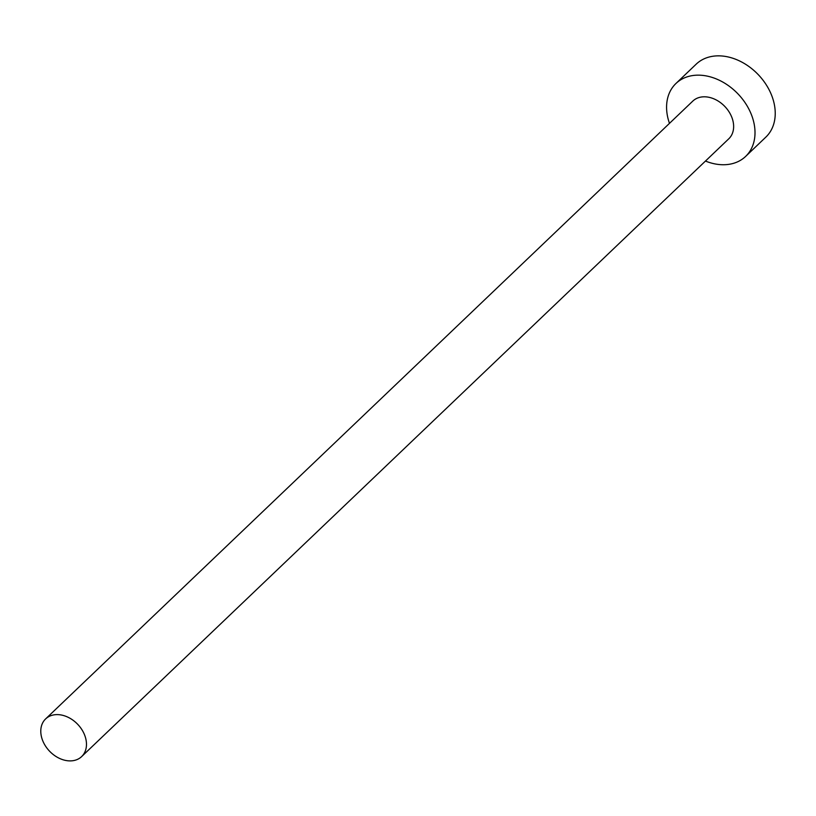 <?xml version="1.0" encoding="UTF-8"?>
<svg xmlns="http://www.w3.org/2000/svg" width="816" height="816" viewBox="0 0 816 816"><rect width="100%" height="100%" fill="white"/><g stroke="black" fill="none" stroke-linecap="round" stroke-linejoin="round"><path stroke-width="1.22" d="M82.64 730.912A26.061 19.451 -133.7 0 0 45.635 718.906A26.061 19.451 -133.7 0 0 44.615 744.59A26.061 19.451 -133.7 0 0 81.62 756.605A26.061 19.451 -133.7 0 0 82.64 730.912M81.62 756.605L728.79 138.791A26.061 19.451 -133.7 0 0 729.81 113.108A26.061 19.451 -133.7 0 0 692.804 101.092L45.635 718.906M705.463 161.058A50.439 37.658 -133.7 0 0 745.62 156.427A50.439 37.658 -133.7 0 0 747.589 106.712A50.439 37.658 -133.7 0 0 675.964 83.467A50.439 37.658 -133.7 0 0 669.477 123.359M745.62 156.427L765.847 137.119A50.439 37.658 -133.7 0 0 767.815 87.404A50.439 37.658 -133.7 0 0 696.191 64.158L675.964 83.467"/></g></svg>
